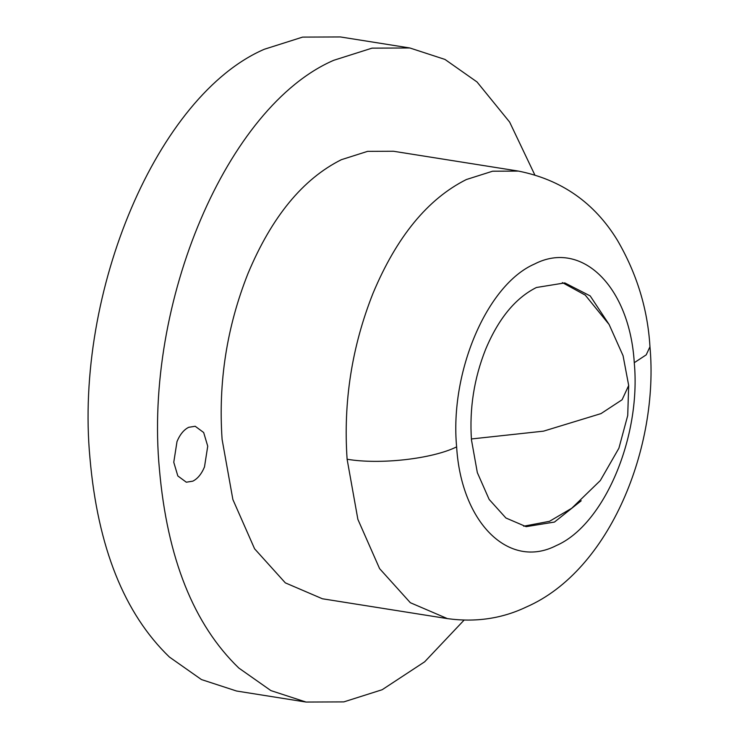 <?xml version="1.0" encoding="UTF-8"?>
<svg xmlns="http://www.w3.org/2000/svg" width="739" height="739" viewBox="0 0 739 739"><rect width="100%" height="100%" fill="white"/><g stroke="black" fill="none" stroke-linecap="round" stroke-linejoin="round"><path stroke-width="1.11" d="M562.351 282.594L585.38 295.184M549.613 521.291L523.683 526.205M581.205 500.774L554.472 522.057L526.103 526.658L505.901 517.993L489.153 499.425L477.329 472.6L471.464 439.844C469.339 408.685 474.041 378.571 485.569 349.482C498.465 318.675 515.416 298.011 536.422 287.499L564.799 282.908L590.202 295.923L609.176 324.587M634.265 362.692L646.228 354.84L649.96 346.757C659.049 445.913 610.58 570.416 526.186 607.07C501.91 618.635 475.657 622.487 447.418 618.617L322.407 598.775L285.328 582.868L254.585 548.791L232.877 499.527L222.097 439.382C218.19 382.183 226.827 326.887 247.999 273.485C271.684 216.915 302.805 178.986 341.363 159.689L367.588 151.356L393.462 151.255L518.464 171.097L492.599 171.208L466.374 179.531C427.816 198.828 396.686 236.766 373.001 293.328C351.838 346.73 343.201 402.034 347.108 459.233C379.855 464.84 432.361 458.91 456.628 446.873C449.617 372.216 487.001 284.543 534.611 263.989C581.926 239.565 629.702 286.88 634.265 362.692C641.276 437.349 603.892 525.023 556.282 545.576C508.968 570 461.191 522.685 456.628 446.873M464.018 620.178L424.676 661.793L382.155 689.727L343.82 701.893L306.02 702.05L270.899 690.596L238.836 668.056C193.683 624.501 167.199 558.176 159.402 469.089C143.726 302.223 227.298 106.24 333.723 60.302L372.05 48.137L409.859 47.98L444.97 59.434L477.034 81.974L509.642 122.083L534.731 174.755M188.676 427.318L195.188 426.264L203.668 432.518L207.733 446.19L204.491 466.928C201.535 473.995 197.636 478.743 192.824 481.154L186.311 482.207L177.831 475.962L173.767 462.281L177.009 441.543C179.965 434.477 183.854 429.738 188.676 427.318M306.02 702.05L236.563 691.02L201.451 679.566L169.388 657.026C124.235 613.472 97.751 547.156 89.955 458.069C74.279 291.194 157.85 95.211 264.276 49.273L302.602 37.107L340.411 36.95L409.859 47.98M447.418 618.617L410.33 602.71L379.597 568.633L357.879 519.369L347.108 459.233M585.103 294.926L609.121 324.504L623.069 355.727L628.686 385.49L622.109 399.744L601.01 413.6L543.534 431.151L471.399 438.966M649.96 346.757C647.743 309.235 636.879 273.716 617.37 240.221C594.378 202.671 561.409 179.632 518.464 171.097M549.253 521.457L571.727 508.256L600.317 480.553L618.913 448.194L627.725 415.494L628.686 385.49"/></g></svg>
